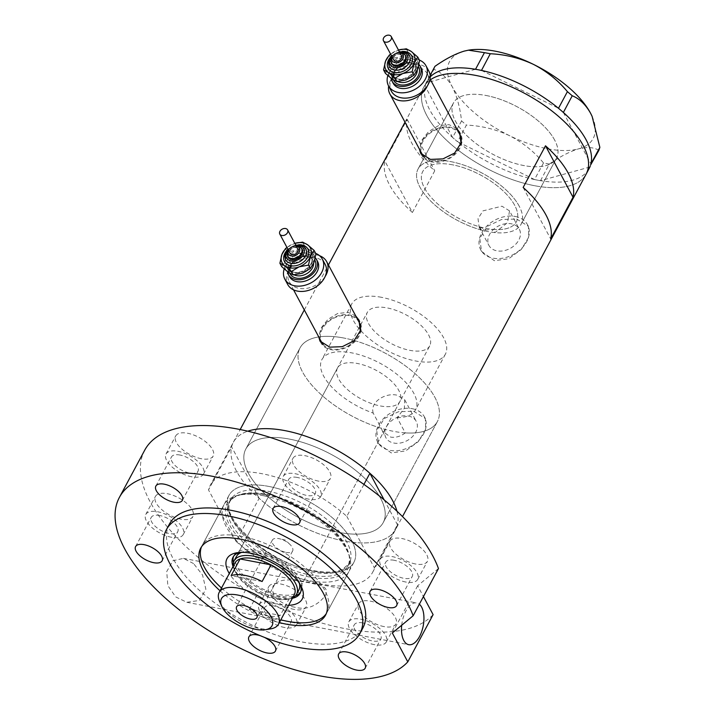 <?xml version="1.0" encoding="UTF-8"?>
<svg xmlns="http://www.w3.org/2000/svg" width="715" height="715" viewBox="0 0 715 715"><rect width="100%" height="100%" fill="white"/><g stroke="black" fill="none" stroke-linecap="round" stroke-linejoin="round"><path stroke-width="0.54" stroke-dasharray="3.58 2.68" d="M509.536 210.88L501.957 206.197L482.974 210.871L478.013 218.656L479.148 227.147L481.284 230.007L479.568 226.789A53.133 24.247 28.2 0 1 422.735 171.537A53.133 24.247 28.2 0 1 452.524 164.816A53.133 24.247 28.2 0 1 501.528 189.43A53.133 24.247 28.2 0 1 516.391 221.748A53.133 24.247 28.2 0 1 493.243 229.408L494.968 232.625L507.498 222.642L509.536 210.88L519.331 229.184A17.232 12.647 151.8 0 1 515.175 244.789A17.232 12.647 151.8 0 1 496.898 250.831A17.232 12.647 151.8 0 1 488.944 245.451A17.232 12.647 151.8 0 1 493.1 229.846A17.232 12.647 151.8 0 1 511.386 223.804A17.232 12.647 151.8 0 1 519.331 229.184M397.12 417.658A53.133 24.247 -151.8 0 0 415.558 409.793A53.133 24.247 -151.8 0 0 400.695 377.484A53.133 24.247 -151.8 0 0 351.691 352.861A53.133 24.247 -151.8 0 0 321.911 359.582A53.133 24.247 -151.8 0 0 373.203 413.091L381.354 428.312A77.926 35.562 -151.8 0 1 300.059 347.865A77.926 35.562 28.2 0 1 343.745 338.007A77.926 35.562 -151.8 0 0 300.059 347.865L245.844 448.975A77.926 35.562 -151.8 0 0 267.642 496.371A77.926 35.562 -151.8 0 0 339.509 532.478A77.926 35.562 -151.8 0 0 383.195 522.62A77.926 35.562 -151.8 0 0 361.397 475.225A77.926 35.562 -151.8 0 0 289.53 439.117A77.926 35.562 -151.8 0 0 245.844 448.975A77.926 35.562 28.2 0 1 289.53 439.117A77.926 35.562 28.2 0 1 361.397 475.225A77.926 35.562 28.2 0 1 383.195 522.62A77.926 35.562 28.2 0 1 339.509 532.478A77.926 35.562 28.2 0 1 267.642 496.371A77.926 35.562 28.2 0 1 245.844 448.975L300.059 347.865A77.926 35.562 28.2 0 0 321.857 395.261A77.926 35.562 28.2 0 0 393.724 431.368A77.926 35.562 28.2 0 0 437.41 421.51A77.926 35.562 -151.8 0 0 415.612 374.115A77.926 35.562 -151.8 0 0 343.745 338.007A77.926 35.562 28.2 0 1 415.612 374.115A77.926 35.562 28.2 0 1 437.41 421.51L383.195 522.62L437.41 421.51A77.926 35.562 -151.8 0 1 405.271 432.888L397.12 417.658L404.377 408.31L404.726 399.837L397.191 395.225C385.966 392.383 369.744 401.633 373.203 413.091M479.568 226.789L485.762 230.033L493.243 229.408M427.329 85.943A21.253 15.596 -28.2 0 0 427.347 73.86A21.253 15.596 -28.2 0 0 417.542 67.228A21.253 15.596 -28.2 0 0 388.638 86.068M459.834 134.545A21.253 15.596 -28.2 0 0 450.03 127.914A21.253 15.596 -28.2 0 0 427.481 135.358A21.253 15.596 -28.2 0 0 422.359 154.61M423.888 156.808A21.253 15.596 -28.2 0 0 432.155 161.241A21.253 15.596 -28.2 0 0 460.746 143.938M319.659 255.773A21.253 15.596 -28.2 0 0 316.861 254.996A21.253 15.596 -28.2 0 0 294.312 262.45A21.253 15.596 -28.2 0 0 289.191 281.692A21.253 15.596 -28.2 0 0 298.986 288.333A21.253 15.596 -28.2 0 0 325.155 276.491M359.153 322.313A21.253 15.596 -28.2 0 0 349.349 315.681A21.253 15.596 -28.2 0 0 326.8 323.135A21.253 15.596 -28.2 0 0 321.679 342.378M323.207 344.585A21.253 15.596 -28.2 0 0 331.474 349.009A21.253 15.596 -28.2 0 0 360.065 331.706M456.483 128.298L449.038 124.669L438.465 125.652L428.553 131.632L421.636 140.39L419.473 149.221M421.108 154.038A22.138 16.239 -28.2 0 0 421.573 155.03A22.138 16.239 -28.2 0 0 431.788 161.939A22.138 16.239 -28.2 0 0 455.276 154.172A22.138 16.239 -28.2 0 0 460.612 134.125A22.138 16.239 -28.2 0 0 460.111 133.285M457.68 130.532A22.138 16.239 -28.2 0 0 450.405 127.216A22.138 16.239 -28.2 0 0 429.241 132.963A22.138 16.239 -28.2 0 0 420.214 150.597M355.802 316.066L348.357 312.437L337.784 313.42L327.872 319.408L320.955 328.158L318.792 336.997M320.427 341.806A22.138 16.239 -28.2 0 0 320.892 342.798A22.138 16.239 -28.2 0 0 331.108 349.707A22.138 16.239 -28.2 0 0 354.595 341.949A22.138 16.239 -28.2 0 0 359.931 321.902A22.138 16.239 -28.2 0 0 359.431 321.053M357 318.309A22.138 16.239 -28.2 0 0 349.724 314.984A22.138 16.239 -28.2 0 0 328.56 320.74A22.138 16.239 -28.2 0 0 319.525 338.365M405.271 432.888C400.561 436.454 395.681 437.866 390.649 437.106L382.427 431.208L381.354 428.312M408.319 416.014A17.232 12.647 151.8 0 1 416.264 421.394A17.232 12.647 151.8 0 1 412.108 436.999A17.232 12.647 151.8 0 1 393.831 443.041A17.232 12.647 151.8 0 1 385.886 437.669A17.232 12.647 151.8 0 1 390.041 422.056A17.232 12.647 151.8 0 1 408.319 416.014M516.677 219.031L528.367 226.28L528.841 236.996L521.405 249.365L508.678 258.732L494.333 260.698L481.526 251.358L479.792 238.301L487.407 226.298L501.528 219.514L516.677 219.031M515.309 216.484A26.562 19.493 151.8 0 1 527.563 224.778A26.562 19.493 151.8 0 1 521.155 248.838A26.562 19.493 151.8 0 1 492.966 258.151A26.562 19.493 151.8 0 1 480.721 249.857A26.562 19.493 151.8 0 1 487.121 225.797A26.562 19.493 151.8 0 1 515.309 216.484M413.61 411.241L425.3 418.49L425.774 429.215L418.346 441.584L405.611 450.942L391.266 452.908L378.458 443.568L376.725 430.519L384.348 418.516L398.469 411.733L413.61 411.241M412.242 408.703A26.562 19.493 151.8 0 1 424.495 416.988A26.562 19.493 151.8 0 1 418.087 441.048A26.562 19.493 151.8 0 1 389.907 450.361A26.562 19.493 151.8 0 1 377.654 442.067A26.562 19.493 151.8 0 1 384.062 418.016A26.562 19.493 151.8 0 1 412.242 408.703M486.272 95.524A58.442 26.678 28.2 0 1 540.165 122.605A58.442 26.678 28.2 0 1 556.52 158.149A58.442 26.678 28.2 0 1 523.755 165.54A58.442 26.678 28.2 0 1 469.853 138.46A58.442 26.678 28.2 0 1 453.498 102.915A58.442 26.678 28.2 0 1 486.272 95.524M481.284 230.007A58.442 26.678 28.2 0 1 418.052 169.026A58.442 26.678 28.2 0 1 450.816 161.635A58.442 26.678 28.2 0 1 504.719 188.715A58.442 26.678 28.2 0 1 521.074 224.26A58.442 26.678 28.2 0 1 494.968 232.625M412.403 212.489A92.101 42.033 28.2 0 1 384.858 161.036L407.193 119.378A92.101 42.033 -151.8 0 0 434.738 170.822L412.403 212.489L384.858 161.036M396.941 511.171A92.101 42.033 28.2 0 1 395.69 529.315A92.101 42.033 28.2 0 1 344.058 540.96A92.101 42.033 28.2 0 1 259.125 498.292A92.101 42.033 28.2 0 1 233.358 442.272A92.101 42.033 28.2 0 1 247.774 431.19A92.101 42.033 -151.8 0 0 233.358 442.272A92.101 42.033 -151.8 0 0 231.597 446.857L208.512 489.918A92.101 42.033 -151.8 0 1 210.273 485.333L240.177 429.545M534.543 185.703A92.101 42.033 28.2 0 1 449.61 143.027A92.101 42.033 28.2 0 1 423.843 87.016A92.101 42.033 28.2 0 1 430.484 79.731A92.101 42.033 -151.8 0 0 423.843 87.016A92.101 42.033 -151.8 0 0 426.846 115.598A92.101 42.033 -151.8 0 0 510.072 178.804A92.101 42.033 -151.8 0 0 586.175 174.058A92.101 42.033 28.2 0 1 534.543 185.703M523.148 187.464L550.693 238.908M407.193 119.378L434.738 170.822M519.17 206.117A58.442 26.678 -151.8 0 0 466.35 166.005A58.442 26.678 -151.8 0 0 418.052 169.026A58.442 26.678 -151.8 0 0 419.955 187.169A58.442 26.678 -151.8 0 0 472.776 227.272A58.442 26.678 -151.8 0 0 521.074 224.26A58.442 26.678 -151.8 0 0 519.17 206.117M554.617 140.006A58.442 26.678 -151.8 0 0 501.796 99.903A58.442 26.678 -151.8 0 0 453.498 102.915A58.442 26.678 -151.8 0 0 455.401 121.058A58.442 26.678 -151.8 0 0 508.222 161.17A58.442 26.678 -151.8 0 0 556.52 158.149A58.442 26.678 -151.8 0 0 554.617 140.006M430.224 76.88A92.101 42.033 -151.8 0 0 426.828 81.456A92.101 42.033 -151.8 0 0 426.104 82.94A92.101 42.033 -151.8 0 0 425.693 83.977L425.371 84.951A92.101 42.033 -151.8 0 0 425.068 86.041A92.101 42.033 -151.8 0 0 429.822 110.047A92.101 42.033 -151.8 0 0 452.613 137.495A92.101 42.033 -151.8 0 0 454.284 138.96L455.848 140.292A92.101 42.033 -151.8 0 0 457.591 141.74L466.395 125.071L461.568 120.942C460.031 107.473 456.93 96.078 452.246 86.765C447.241 77.998 441.137 72.197 433.942 69.346L434.952 66.343M430.144 75.307L426.033 82.958L475.466 69.275M426.033 82.958L425.693 83.977M461.568 120.942L452.613 137.495L425.032 85.97L433.942 69.346M452.658 137.566L454.284 138.96M543.516 162.957L534.498 179.528A92.101 42.033 -151.8 0 0 536.581 179.957L538.466 180.323A92.101 42.033 -151.8 0 0 540.513 180.68L549.352 164.075L543.516 162.957C534.275 151.759 522.924 142.651 509.446 135.636C495.844 129.299 481.49 125.777 466.395 125.071M534.606 179.581L536.581 179.957M425.371 84.951L425.032 85.97M455.848 140.292L457.475 141.686M538.466 180.323L540.442 180.698M481.481 70.427L558.388 108.215M563.366 112.461L590.912 163.914M598.857 150.373C593.933 147.245 587.185 146.736 578.596 148.845C569.81 151.509 560.06 156.585 549.352 164.075M589.875 167.015L540.513 180.68A92.101 42.033 -151.8 0 0 589.151 168.499M534.498 179.528L457.591 141.74A92.101 42.033 -151.8 0 0 534.498 179.528M592.074 116.304A81.474 37.18 28.2 0 1 578.596 148.845A81.474 37.18 28.2 0 1 509.446 135.636A81.474 37.18 28.2 0 1 452.246 86.765A81.474 37.18 28.2 0 1 464.196 51.114A81.474 37.18 28.2 0 1 468.772 50.121M288.619 605.31A42.685 19.484 28.2 0 1 278.314 604.416A42.685 19.484 28.2 0 1 229.309 573.51M233.063 566.503A38.083 17.375 -151.8 0 0 278.779 598.044A38.083 17.375 -151.8 0 0 292.372 598.303M300.425 584.986A38.083 17.375 -151.8 0 0 299.585 582.823A38.083 17.375 -151.8 0 0 254.352 552.427A38.083 17.375 -151.8 0 0 241.965 551.935A38.083 17.375 -151.8 0 0 239.704 552.436M337.516 367.948A35.419 16.168 -151.8 0 0 347.427 389.496A35.419 16.168 -151.8 0 0 380.094 405.906A35.419 16.168 -151.8 0 0 399.953 401.428A35.419 16.168 -151.8 0 0 390.041 379.88A35.419 16.168 -151.8 0 0 357.375 363.47A35.419 16.168 -151.8 0 0 337.516 367.948L236.388 556.556A35.419 16.168 -151.8 0 0 246.3 578.095A35.419 16.168 -151.8 0 0 278.966 594.514A35.419 16.168 -151.8 0 0 298.825 590.027L429.742 345.872A35.419 16.168 -151.8 0 0 419.83 324.333A35.419 16.168 -151.8 0 0 387.164 307.915A35.419 16.168 -151.8 0 0 367.304 312.401A35.419 16.168 -151.8 0 0 377.216 333.941A35.419 16.168 -151.8 0 0 409.883 350.35A35.419 16.168 -151.8 0 0 429.742 345.872M299.362 583.261A35.419 16.168 -151.8 0 0 256.247 552.078A35.419 16.168 -151.8 0 0 241.733 552.364M233.465 562.553A38.083 17.375 -151.8 0 0 279.815 596.104A38.083 17.375 -151.8 0 0 295.447 595.783M300.577 592.226A38.083 17.375 -151.8 0 0 301.167 591.287A38.083 17.375 -151.8 0 0 290.513 568.13A38.083 17.375 -151.8 0 0 255.389 550.487A38.083 17.375 -151.8 0 0 234.046 555.296A38.083 17.375 -151.8 0 0 233.591 556.306M309.64 577.041A68.613 31.317 28.2 0 1 237.845 536.715A68.613 31.317 28.2 0 1 237.863 495.272A68.613 31.317 28.2 0 1 265.631 494.843A68.613 31.317 28.2 0 1 349.045 554.894A68.613 31.317 28.2 0 1 309.64 577.041M263.692 495.79A70.848 32.336 -151.8 0 0 235.02 496.237A70.848 32.336 -151.8 0 0 223.974 504.745A70.848 32.336 -151.8 0 0 243.797 547.833A70.848 32.336 -151.8 0 0 309.13 580.66A70.848 32.336 -151.8 0 0 348.849 571.696A70.848 32.336 -151.8 0 0 349.823 557.789A70.848 32.336 -151.8 0 0 263.692 495.79M326.246 613.676A70.848 32.336 -151.8 0 0 327.059 612.326A70.848 32.336 -151.8 0 0 307.236 569.238A70.848 32.336 -151.8 0 0 241.911 536.411A70.848 32.336 -151.8 0 0 202.193 545.366A70.848 32.336 -151.8 0 0 201.523 546.796M221.525 588.025A70.848 32.336 -151.8 0 0 280.834 619.825M372.604 572.366L395.69 529.315A92.101 42.033 -151.8 0 1 344.058 540.96A92.101 42.033 -151.8 0 1 259.143 498.31L236.057 541.362A92.101 42.033 -151.8 0 0 320.972 584.012A92.101 42.033 -151.8 0 0 372.604 572.366A92.101 42.033 -151.8 0 0 374.356 567.782L397.442 524.73A92.101 42.033 -151.8 0 1 395.69 529.315L402.509 516.587M363.926 484.413L346.811 516.337A92.101 42.033 -151.8 0 0 210.273 485.333M346.811 516.337L374.356 567.782M236.057 541.362L208.512 489.918M384.116 499.839L397.442 524.73M259.143 498.31L231.597 446.857M270.574 628.887A33.65 15.355 28.2 0 1 259.634 628.449A33.65 15.355 28.2 0 1 219.657 601.583M286.188 552.409A11.512 5.255 -151.8 0 0 292.641 550.952A11.512 5.255 -151.8 0 0 289.906 544.392A11.512 5.255 -151.8 0 0 279.333 538.726A11.512 5.255 -151.8 0 0 278.805 538.618A11.512 5.255 -151.8 0 0 272.352 540.075A11.512 5.255 -151.8 0 0 275.57 547.073A11.512 5.255 -151.8 0 0 286.188 552.409M234.967 562.946A33.65 15.355 -151.8 0 0 235.45 572.143A33.65 15.355 -151.8 0 0 258.213 592.824A33.65 15.355 -151.8 0 0 275.418 599A33.65 15.355 -151.8 0 0 286.358 599.438A33.65 15.355 -151.8 0 0 289.182 598.741A33.65 15.355 -151.8 0 0 294.285 594.746M249.276 609.493L258.213 592.824L289.182 598.741L280.244 615.409A33.65 15.355 -151.8 0 1 266.481 615.669A33.65 15.355 -151.8 0 1 249.276 609.493L280.244 615.409M292.641 597.812A35.419 16.168 28.2 0 1 288.252 599.134A35.419 16.168 28.2 0 1 276.732 598.678A35.419 16.168 28.2 0 1 234.654 570.4A35.419 16.168 28.2 0 1 233.331 566.003M381.479 297.306A53.133 24.247 -151.8 0 0 351.691 304.027A53.133 24.247 -151.8 0 0 366.563 336.345A53.133 24.247 -151.8 0 0 415.558 360.959A53.133 24.247 -151.8 0 0 445.347 354.247A53.133 24.247 -151.8 0 0 430.484 321.929A53.133 24.247 -151.8 0 0 381.479 297.306M452.524 164.816A53.133 24.247 -151.8 0 0 422.735 171.537A53.133 24.247 -151.8 0 0 437.607 203.847A53.133 24.247 -151.8 0 0 486.602 228.469A53.133 24.247 -151.8 0 0 516.391 221.748A53.133 24.247 -151.8 0 0 501.528 189.43A53.133 24.247 -151.8 0 0 452.524 164.816M262.101 581.536L231.142 575.62M318.506 481.115A21.253 9.697 28.2 0 1 298.906 471.274A21.253 9.697 28.2 0 1 292.962 458.342A21.253 9.697 28.2 0 1 304.876 455.661A21.253 9.697 28.2 0 1 324.476 465.501A21.253 9.697 28.2 0 1 330.419 478.433A21.253 9.697 28.2 0 1 318.506 481.115M308.826 499.168A21.253 9.697 28.2 0 1 289.226 489.328A21.253 9.697 28.2 0 1 283.283 476.396A21.253 9.697 28.2 0 1 295.197 473.714A21.253 9.697 28.2 0 1 314.797 483.555A21.253 9.697 28.2 0 1 320.74 496.487A21.253 9.697 28.2 0 1 308.826 499.168M201.255 458.717A21.253 9.697 28.2 0 1 181.655 448.868A21.253 9.697 28.2 0 1 175.711 435.944A21.253 9.697 28.2 0 1 187.625 433.254A21.253 9.697 28.2 0 1 207.225 443.103A21.253 9.697 28.2 0 1 213.177 456.027A21.253 9.697 28.2 0 1 201.255 458.717M191.575 476.771A21.253 9.697 28.2 0 1 171.975 466.922A21.253 9.697 28.2 0 1 166.032 453.998A21.253 9.697 28.2 0 1 177.946 451.308A21.253 9.697 28.2 0 1 197.546 461.157A21.253 9.697 28.2 0 1 203.489 474.09A21.253 9.697 28.2 0 1 191.575 476.771M181.002 519.179A21.253 9.697 28.2 0 1 161.402 509.33A21.253 9.697 28.2 0 1 155.45 496.407A21.253 9.697 28.2 0 1 167.373 493.716A21.253 9.697 28.2 0 1 186.972 503.566A21.253 9.697 28.2 0 1 192.916 516.489A21.253 9.697 28.2 0 1 181.002 519.179M171.323 537.233A21.253 9.697 28.2 0 1 151.723 527.393A21.253 9.697 28.2 0 1 145.771 514.46A21.253 9.697 28.2 0 1 157.684 511.77A21.253 9.697 28.2 0 1 177.284 521.619A21.253 9.697 28.2 0 1 183.237 534.552A21.253 9.697 28.2 0 1 171.323 537.233M294.312 609.457A21.253 9.697 28.2 0 1 274.712 599.608A21.253 9.697 28.2 0 1 268.769 586.684A21.253 9.697 28.2 0 1 280.682 583.994A21.253 9.697 28.2 0 1 300.282 593.843A21.253 9.697 28.2 0 1 306.226 606.767A21.253 9.697 28.2 0 1 294.312 609.457M284.633 627.511A21.253 9.697 28.2 0 1 265.033 617.662A21.253 9.697 28.2 0 1 259.08 604.738A21.253 9.697 28.2 0 1 271.003 602.048A21.253 9.697 28.2 0 1 290.603 611.897A21.253 9.697 28.2 0 1 296.546 624.83A21.253 9.697 28.2 0 1 284.633 627.511M384.053 626.599A21.253 9.697 28.2 0 1 364.453 616.759A21.253 9.697 28.2 0 1 358.501 603.826A21.253 9.697 28.2 0 1 370.415 601.145A21.253 9.697 28.2 0 1 390.015 610.985A21.253 9.697 28.2 0 1 395.967 623.918A21.253 9.697 28.2 0 1 384.053 626.599M374.374 644.653A21.253 9.697 28.2 0 1 354.774 634.813A21.253 9.697 28.2 0 1 348.822 621.88A21.253 9.697 28.2 0 1 360.735 619.199A21.253 9.697 28.2 0 1 380.335 629.039A21.253 9.697 28.2 0 1 386.288 641.972A21.253 9.697 28.2 0 1 374.374 644.653M415.504 563.983A21.253 9.697 28.2 0 1 395.904 554.134A21.253 9.697 28.2 0 1 389.952 541.21A21.253 9.697 28.2 0 1 401.866 538.52A21.253 9.697 28.2 0 1 421.466 548.369A21.253 9.697 28.2 0 1 427.418 561.293A21.253 9.697 28.2 0 1 415.504 563.983M405.816 582.037A21.253 9.697 28.2 0 1 386.216 572.188A21.253 9.697 28.2 0 1 380.273 559.264A21.253 9.697 28.2 0 1 392.186 556.574A21.253 9.697 28.2 0 1 411.786 566.423A21.253 9.697 28.2 0 1 417.739 579.347A21.253 9.697 28.2 0 1 405.816 582.037M294.866 607.25C285.374 605.605 269.403 597.919 273.219 585.728C281.326 575.852 298.298 581.367 308.12 582.537C318.13 585.156 329.919 585.138 325.316 595.631C316.754 606.374 306.601 610.244 294.866 607.25M401.705 625.232A21.253 10.698 -79.2 0 1 416.702 602.942A21.253 10.698 -79.2 0 1 419.339 604.211M193.559 563.572L183.433 558.37L172.914 560.757L166.72 571.553L167.855 585.648L175.693 596.909L186.838 602.298L199.36 600.457L205.893 589.321L202.551 575.003L193.559 563.572M220.032 590.796A70.848 32.336 -151.8 0 0 279.351 622.604M268.715 486.415A70.848 32.336 -151.8 0 0 228.997 495.37A70.848 32.336 -151.8 0 0 248.82 538.458A70.848 32.336 -151.8 0 0 314.153 571.285A70.848 32.336 -151.8 0 0 353.871 562.33A70.848 32.336 -151.8 0 0 334.048 519.242A70.848 32.336 -151.8 0 0 268.715 486.415A70.848 32.336 28.2 0 1 351.566 540.334A70.848 32.336 28.2 0 1 314.153 571.285A70.848 32.336 28.2 0 1 231.303 517.365A70.848 32.336 28.2 0 1 268.715 486.415M169.339 524.184A109.806 50.113 -151.8 0 0 200.066 590.965A109.806 50.113 -151.8 0 0 301.328 641.847A109.806 50.113 -151.8 0 0 362.889 627.958M144.716 450.182A166.479 75.978 -151.8 0 0 191.289 551.435A166.479 75.978 -151.8 0 0 344.827 628.574A166.479 75.978 -151.8 0 0 433.111 614.641M394.18 560.283A15.051 6.873 -151.8 0 0 385.734 562.187A15.051 6.873 -151.8 0 0 389.952 571.348A15.051 6.873 -151.8 0 0 403.832 578.319A15.051 6.873 -151.8 0 0 412.269 576.415A15.051 6.873 -151.8 0 0 408.059 567.263A15.051 6.873 -151.8 0 0 394.18 560.283M362.728 622.908A15.051 6.873 -151.8 0 0 354.282 624.812A15.051 6.873 -151.8 0 0 358.501 633.973A15.051 6.873 -151.8 0 0 372.381 640.944A15.051 6.873 -151.8 0 0 380.818 639.04A15.051 6.873 -151.8 0 0 376.608 629.888A15.051 6.873 -151.8 0 0 362.728 622.908M272.987 605.766A15.051 6.873 -151.8 0 0 264.55 607.67A15.051 6.873 -151.8 0 0 268.76 616.822A15.051 6.873 -151.8 0 0 282.639 623.802A15.051 6.873 -151.8 0 0 291.085 621.898A15.051 6.873 -151.8 0 0 286.867 612.737A15.051 6.873 -151.8 0 0 272.987 605.766M159.677 515.488A15.051 6.873 -151.8 0 0 151.24 517.392A15.051 6.873 -151.8 0 0 155.45 526.544A15.051 6.873 -151.8 0 0 169.33 533.524A15.051 6.873 -151.8 0 0 177.776 531.62A15.051 6.873 -151.8 0 0 173.557 522.459A15.051 6.873 -151.8 0 0 159.677 515.488M179.93 455.026A15.051 6.873 -151.8 0 0 171.493 456.93A15.051 6.873 -151.8 0 0 175.702 466.082A15.051 6.873 -151.8 0 0 189.591 473.062A15.051 6.873 -151.8 0 0 198.028 471.158A15.051 6.873 -151.8 0 0 193.819 461.997A15.051 6.873 -151.8 0 0 179.93 455.026M297.181 477.423A15.051 6.873 -151.8 0 0 288.744 479.327A15.051 6.873 -151.8 0 0 292.953 488.488A15.051 6.873 -151.8 0 0 306.842 495.459A15.051 6.873 -151.8 0 0 315.279 493.556A15.051 6.873 -151.8 0 0 311.07 484.404A15.051 6.873 -151.8 0 0 297.181 477.423M264.353 637.342A15.051 6.873 -151.8 0 0 260.224 635.671M438.465 568.541L417.649 585.764L423.432 596.578M417.649 585.764L392.329 632.99M401.499 55.69A4.424 3.244 -28.2 0 0 400.757 54.849A4.424 3.244 -28.2 0 0 395.422 55.314A4.424 3.244 -28.2 0 0 393.697 59.872M405.763 56.136A7.972 5.845 -28.2 0 0 404.422 54.626A7.972 5.845 -28.2 0 0 394.814 55.466A7.972 5.845 -28.2 0 0 391.713 63.662M418.945 64.43A15.936 11.699 -28.2 0 0 417.489 63.135A15.936 11.699 -28.2 0 0 399.989 63.724A15.936 11.699 -28.2 0 0 391.123 78.364M421.305 68.291A15.936 11.699 -28.2 0 0 418.624 65.253A15.936 11.699 -28.2 0 0 399.417 66.942A15.936 11.699 -28.2 0 0 393.205 83.333M419.365 60.069A21.253 15.596 -28.2 0 0 387.843 75.611M428.83 71.089A21.253 15.596 -28.2 0 0 425.255 67.04A21.253 15.596 -28.2 0 0 399.64 69.284A21.253 15.596 -28.2 0 0 391.355 91.145M385.385 73.323L388.996 67.451A15.936 11.699 151.8 0 0 391.909 78.945A15.936 11.699 -28.2 0 0 406.192 79.883A15.936 11.699 -28.2 0 0 417.569 69.319A15.936 11.699 -28.2 0 0 414.655 57.835A15.936 11.699 -28.2 0 0 400.364 56.896A15.936 11.699 -28.2 0 0 388.996 67.451L391.025 58.621L400.364 56.896L408.131 52.213L414.655 57.835L419.598 60.498M390.605 54.09L398.469 50.023A15.936 11.699 -28.2 0 0 396.959 50.533A15.936 11.699 -28.2 0 0 390.667 54.206M406.299 48.799L408.131 52.213M389.192 55.216L391.025 58.621M297.842 249.017A4.424 3.244 -28.2 0 0 297.1 248.168A4.424 3.244 -28.2 0 0 291.765 248.641A4.424 3.244 -28.2 0 0 290.04 253.19M302.105 249.464A7.972 5.845 -28.2 0 0 300.765 247.944A7.972 5.845 -28.2 0 0 291.157 248.784A7.972 5.845 -28.2 0 0 288.047 256.989M315.288 257.757A15.936 11.699 -28.2 0 0 313.831 256.462A15.936 11.699 -28.2 0 0 296.323 257.043A15.936 11.699 -28.2 0 0 287.466 271.691M317.648 261.619A15.936 11.699 -28.2 0 0 314.966 258.58A15.936 11.699 -28.2 0 0 295.751 260.269A15.936 11.699 -28.2 0 0 289.539 276.66M315.708 253.396A21.253 15.596 -28.2 0 0 284.186 268.938M325.173 264.407A21.253 15.596 -28.2 0 0 321.598 260.367A21.253 15.596 -28.2 0 0 295.983 262.611A21.253 15.596 -28.2 0 0 287.698 284.472M281.719 266.65L285.33 260.778A15.936 11.699 151.8 0 0 288.243 272.272A15.936 11.699 -28.2 0 0 302.534 273.202A15.936 11.699 -28.2 0 0 313.903 262.646A15.936 11.699 -28.2 0 0 310.989 251.153A15.936 11.699 -28.2 0 0 296.707 250.223A15.936 11.699 -28.2 0 0 285.33 260.778L287.358 251.948L296.707 250.223L304.465 245.54L310.989 251.153L315.932 253.825M286.938 247.417L294.812 243.35A15.936 11.699 -28.2 0 0 293.302 243.851A15.936 11.699 -28.2 0 0 287.001 247.533M302.642 242.126L304.465 245.54M285.535 248.543L287.358 251.948M266.767 494.288A67.299 30.718 28.2 0 1 328.837 525.471A67.299 30.718 28.2 0 1 347.669 566.405A67.299 30.718 28.2 0 1 309.935 574.914A67.299 30.718 28.2 0 1 247.873 543.731A67.299 30.718 28.2 0 1 229.041 502.797A67.299 30.718 28.2 0 1 266.767 494.288M311.526 571.937A67.299 30.718 -151.8 0 0 349.26 563.429A67.299 30.718 -151.8 0 0 330.428 522.495A67.299 30.718 -151.8 0 0 268.366 491.312A67.299 30.718 -151.8 0 0 230.632 499.821A67.299 30.718 -151.8 0 0 249.464 540.755A67.299 30.718 -151.8 0 0 311.526 571.937M391.141 62.598A7.972 5.845 151.8 0 1 394.251 54.403A7.972 5.845 151.8 0 1 403.85 53.562M399.998 52.883A6.203 4.549 -28.2 0 0 392.195 57.066M409.454 55.529L407.747 53.598C401.312 47.825 384.339 58.684 389.157 66.397A11.512 8.446 151.8 0 1 393.643 54.555A11.512 8.446 151.8 0 1 407.514 53.339M400.293 52.132A9.742 7.15 -28.2 0 0 391.409 56.887M393.42 79.964A14.166 10.394 151.8 0 1 399.408 65.628A14.166 10.394 151.8 0 1 416.228 64.305A14.166 10.394 151.8 0 1 418.418 66.665M417.292 69.998A12.396 9.098 -28.2 0 0 416.479 66.781A12.396 9.098 -28.2 0 0 414.396 64.421A12.396 9.098 -28.2 0 0 399.453 65.726A12.396 9.098 -28.2 0 0 394.617 78.48A12.396 9.098 -28.2 0 0 396.709 80.84A12.396 9.098 -28.2 0 0 397.889 81.546M412.689 61.24A12.396 9.098 151.8 0 1 414.78 63.599A12.396 9.098 151.8 0 1 409.945 76.353A12.396 9.098 151.8 0 1 395.002 77.658A12.396 9.098 151.8 0 1 392.919 75.298A12.396 9.098 151.8 0 1 397.746 62.545A12.396 9.098 151.8 0 1 412.689 61.24M393.17 77.774A14.166 10.394 -28.2 0 0 412.108 74.762A14.166 10.394 -28.2 0 0 413.386 59.005A14.166 10.394 -28.2 0 0 394.457 62.008A14.166 10.394 -28.2 0 0 393.17 77.774M389.702 58.138A13.281 9.742 151.8 0 1 402.277 51.409M287.484 255.925A7.972 5.845 151.8 0 1 290.585 247.73A7.972 5.845 151.8 0 1 300.193 246.89M296.341 246.21A6.203 4.549 -28.2 0 0 288.529 250.384M305.797 248.856L304.081 246.925C297.646 241.152 280.682 252.002 285.491 259.724A11.512 8.446 151.8 0 1 289.977 247.882A11.512 8.446 151.8 0 1 303.857 246.666M296.627 245.451A9.742 7.15 -28.2 0 0 287.743 250.214M289.763 273.291A14.166 10.394 151.8 0 1 295.751 258.946A14.166 10.394 151.8 0 1 312.571 257.632A14.166 10.394 151.8 0 1 314.761 259.992M313.635 263.326A12.396 9.098 -28.2 0 0 312.821 260.108A12.396 9.098 -28.2 0 0 310.739 257.749A12.396 9.098 -28.2 0 0 295.796 259.053A12.396 9.098 -28.2 0 0 290.96 271.807A12.396 9.098 -28.2 0 0 293.043 274.167A12.396 9.098 -28.2 0 0 294.231 274.873M309.032 254.567A12.396 9.098 151.8 0 1 311.114 256.917A12.396 9.098 151.8 0 1 306.288 269.671A12.396 9.098 151.8 0 1 291.345 270.985A12.396 9.098 151.8 0 1 289.253 268.625A12.396 9.098 151.8 0 1 294.088 255.872A12.396 9.098 151.8 0 1 309.032 254.567M289.512 271.092A14.166 10.394 -28.2 0 0 308.442 268.089A14.166 10.394 -28.2 0 0 309.729 252.332A14.166 10.394 -28.2 0 0 290.791 255.335A14.166 10.394 -28.2 0 0 289.512 271.092M286.045 251.466A13.281 9.742 151.8 0 1 298.62 244.736M445.347 354.247L415.558 409.793M289.191 281.692L293.552 289.852M460.612 134.125L459.638 132.302M359.931 321.902L358.957 320.079M404.726 399.837L416.264 421.394M527.563 224.778L528.367 226.28M424.495 416.988L425.3 418.49M521.074 224.26L556.52 158.149L521.074 224.26M304.313 309.944L328.435 264.952M404.994 122.176L426.828 81.456M418.052 169.026L453.498 102.915L418.052 169.026M377.654 442.067L378.458 443.568M480.721 249.857L481.526 251.358M479.148 227.147L488.944 245.451M382.427 431.208L385.886 437.669M320.892 342.798L319.918 340.975M421.573 155.03L420.599 153.207M427.347 73.86L430.064 78.945M351.691 304.027L321.911 359.582M299.585 582.823L301.641 587.355M399.953 401.428L298.825 590.027M301.167 591.287L300.121 593.227M237.863 495.272L235.02 496.237M265.873 494.968C309.774 501.626 361.012 548.78 347.669 566.405L349.26 563.429L342.592 569.31L336.005 571.339C329.758 572.492 322.197 572.241 313.331 570.588C268.885 564.189 217.414 515.39 230.632 499.821L229.041 502.797C233.894 494.36 246.175 491.75 265.873 494.968M202.193 545.366L223.974 504.745M327.059 612.326L348.849 571.696M349.045 554.894L349.823 557.789M234.046 555.296L233.001 557.244M241.965 551.935L237.058 552.731M292.641 550.952L256.899 617.617M289.906 544.392L285.41 540.093L279.333 538.726M235.45 572.143L234.654 570.4M236.388 556.556L367.304 312.401M286.358 599.438L288.252 599.134M272.352 540.075L236.611 606.74M283.283 476.396L292.962 458.342M166.032 453.998L175.711 435.944M145.771 514.46L155.45 496.407M259.08 604.738L268.769 586.684M348.822 621.88L358.501 603.826M380.273 559.264L389.952 541.21M183.433 558.37L416.702 602.942M228.997 495.37L200.701 548.146M370.102 591.359L385.734 562.187M338.651 653.975L354.282 624.812M248.909 636.833L264.55 607.67M135.6 546.555L151.24 517.392M155.852 486.093L171.493 456.93M273.103 508.49L288.744 479.327M299.639 522.719L315.279 493.556M182.388 500.321L198.028 471.158M162.135 560.783L177.776 531.62M275.445 651.061L291.085 621.898M365.186 668.203L380.818 639.04M396.637 605.587L412.269 576.415M353.871 562.33L325.575 615.106M186.838 602.298L408.73 644.689M417.739 579.347L427.418 561.293M386.288 641.972L395.967 623.918M296.546 624.83L306.226 606.767M183.237 534.552L192.916 516.489M203.489 474.09L213.177 456.027M320.74 496.487L330.419 478.433M391.775 56.288L399.587 52.106M391.507 55.788L399.319 51.605M414.62 64.681L416.479 66.781L414.78 63.599C420.259 70.803 402.161 84.048 394.778 77.399L392.919 75.298L394.617 78.48C389.139 71.268 407.237 58.031 414.62 64.681M288.118 249.606L295.921 245.433M287.85 249.115L295.661 244.932M310.962 258.008L312.821 260.108L311.114 256.917C316.593 264.13 298.504 277.375 291.112 270.717L289.253 268.625L290.96 271.807C285.482 264.595 303.58 251.358 310.962 258.008"/><path stroke-width="1.07" d="M388.638 86.068A21.253 15.596 -28.2 0 0 389.872 93.924A21.253 15.596 -28.2 0 0 399.667 100.565A21.253 15.596 -28.2 0 0 427.329 85.943M389.872 93.924L422.359 154.61A21.253 15.596 -28.2 0 0 423.888 156.808M293.552 289.852L321.679 342.378A21.253 15.596 -28.2 0 0 323.207 344.585M419.473 149.221L420.599 153.207L430.421 159.391L442.978 158.882L454.651 153.046L460.987 143.036L459.638 132.302L456.483 128.298M460.111 133.285A22.138 16.239 -28.2 0 0 457.68 130.532M318.792 336.997L319.918 340.975L329.74 347.159L342.297 346.659L353.97 340.814L360.306 330.804L358.957 320.079L355.802 316.066M359.431 321.053A22.138 16.239 -28.2 0 0 357 318.309M363.926 484.413L369.896 473.285A92.101 42.033 -151.8 0 0 247.774 431.19A92.101 42.033 28.2 0 1 284.981 430.627A92.101 42.033 28.2 0 1 396.941 511.171M430.484 79.731A92.101 42.033 28.2 0 1 475.475 75.37A92.101 42.033 28.2 0 1 560.408 118.038A92.101 42.033 28.2 0 1 586.175 174.058A92.101 42.033 -151.8 0 0 583.181 145.467A92.101 42.033 -151.8 0 0 509.518 86.077A92.101 42.033 -151.8 0 0 430.484 79.731M523.148 187.464A92.101 42.033 28.2 0 1 550.693 238.908L573.037 197.242A92.101 42.033 -151.8 0 0 545.491 145.797L523.148 187.464M545.491 145.797L573.037 197.242M319.525 338.365A22.138 16.239 -28.2 0 0 320.427 341.806M360.065 331.706A21.253 15.596 -28.2 0 0 359.153 322.313L326.657 261.636A21.253 15.596 -28.2 0 0 319.659 255.773M420.214 150.597A22.138 16.239 -28.2 0 0 421.108 154.038M460.746 143.938A21.253 15.596 -28.2 0 0 459.834 134.545L430.064 78.945M325.155 276.491A21.253 15.596 -28.2 0 0 326.657 261.636M590.912 163.914L599.858 147.362L598.857 150.373L590.608 165.004A92.101 42.033 -151.8 0 0 590.912 163.914A92.101 42.033 -151.8 0 0 586.157 139.908A92.101 42.033 -151.8 0 0 563.366 112.461A92.101 42.033 -151.8 0 0 561.695 110.995L560.131 109.663A92.101 42.033 -151.8 0 0 558.388 108.215A92.101 42.033 -151.8 0 0 481.481 70.427A92.101 42.033 -151.8 0 0 479.399 69.998L477.513 69.632A92.101 42.033 -151.8 0 0 475.466 69.275A92.101 42.033 -151.8 0 0 430.224 76.88M477.513 69.632L475.538 69.257L484.448 52.642L490.284 53.75L481.481 70.427M481.374 70.374L479.399 69.998M589.938 166.997L589.875 167.015A92.101 42.033 -151.8 0 0 590.286 165.978M560.131 109.663L558.504 108.269L567.415 91.645L572.232 95.765L563.366 112.461M563.322 112.389L561.695 110.995M430.144 75.307L434.952 66.343C445.525 58.925 455.267 53.848 464.196 51.114L468.397 50.184L484.448 52.642M490.284 53.75C505.174 54.412 519.528 57.933 533.336 64.323C546.644 71.205 558.004 80.312 567.415 91.645M572.232 95.765C579.454 98.634 585.558 104.444 590.545 113.184L592.109 116.375L599.858 147.362M590.608 165.004L590.948 163.985M468.397 50.184L468.772 50.121A81.474 37.18 28.2 0 1 533.336 64.323A81.474 37.18 28.2 0 1 590.545 113.184A81.474 37.18 28.2 0 1 592.038 116.223A81.474 37.18 28.2 0 1 592.074 116.304M402.509 516.587L589.151 168.499A92.101 42.033 -151.8 0 0 589.875 167.015M229.309 573.51A42.685 19.484 28.2 0 1 237.058 552.731A42.685 19.484 28.2 0 1 250.938 553.285A42.685 19.484 28.2 0 1 301.641 587.355A42.685 19.484 28.2 0 1 288.619 605.31M292.372 598.303A38.083 17.375 -151.8 0 0 300.121 593.227A38.083 17.375 -151.8 0 0 300.425 584.986M233.331 566.003A35.419 16.168 28.2 0 1 234.154 560.721A35.419 16.168 28.2 0 1 254.013 556.243A35.419 16.168 28.2 0 1 286.679 572.652A35.419 16.168 28.2 0 1 296.591 594.201L298.825 590.027A35.419 16.168 -151.8 0 0 299.362 583.261M295.447 595.783A38.083 17.375 -151.8 0 0 300.577 592.226M201.523 546.796A70.848 32.336 -151.8 0 0 221.525 588.025M280.834 619.825A70.848 32.336 -151.8 0 0 287.35 621.281A70.848 32.336 -151.8 0 0 326.246 613.676M369.896 473.285L384.116 499.839M239.704 552.436A38.083 17.375 -151.8 0 0 233.001 557.244A38.083 17.375 -151.8 0 0 233.063 566.503M233.591 556.306A38.083 17.375 -151.8 0 0 233.465 562.553M241.733 552.364A35.419 16.168 -151.8 0 0 236.388 556.556L234.154 560.721M237.55 594.996A28.689 13.093 -151.8 0 0 221.873 606.463A28.689 13.093 -151.8 0 0 255.952 629.37A28.689 13.093 -151.8 0 0 265.283 629.736A28.689 13.093 -151.8 0 0 268.572 613.05A28.689 13.093 -151.8 0 0 237.55 594.996M221.873 606.463L219.657 601.583A33.65 15.355 28.2 0 1 219.183 592.386A33.65 15.355 28.2 0 1 238.05 588.132A33.65 15.355 28.2 0 1 269.081 603.728A33.65 15.355 28.2 0 1 278.493 624.195A33.65 15.355 28.2 0 1 270.574 628.887L265.283 629.736M250.447 619.074A11.512 5.255 -151.8 0 0 256.899 617.617A11.512 5.255 -151.8 0 0 253.682 610.619A11.512 5.255 -151.8 0 0 243.064 605.283A11.512 5.255 -151.8 0 0 236.611 606.74A11.512 5.255 -151.8 0 0 239.829 613.738A11.512 5.255 -151.8 0 0 250.447 619.074M278.493 624.195L294.285 594.746A33.65 15.355 -151.8 0 0 271.039 564.868L262.101 581.536A33.65 15.355 -151.8 0 0 244.896 575.361A33.65 15.355 -151.8 0 0 231.142 575.62L240.079 558.951A33.65 15.355 -151.8 0 0 234.967 562.946L219.183 592.386M253.834 558.692A33.65 15.355 -151.8 0 0 240.079 558.951L271.039 564.868A33.65 15.355 -151.8 0 0 253.834 558.692M296.591 594.201A35.419 16.168 28.2 0 1 292.641 597.812M419.339 604.211A21.253 10.698 -79.2 0 1 421.653 607.151A21.253 10.698 -79.2 0 1 421.725 631.479A21.253 10.698 -79.2 0 1 408.73 644.689A21.253 10.698 -79.2 0 1 403.778 640.479A21.253 10.698 -79.2 0 1 401.705 625.232M279.351 622.604A70.848 32.336 -151.8 0 0 285.857 624.061A70.848 32.336 -151.8 0 0 325.575 615.106A70.848 32.336 -151.8 0 0 305.752 572.018A70.848 32.336 -151.8 0 0 240.419 539.19A70.848 32.336 -151.8 0 0 200.701 548.146A70.848 32.336 -151.8 0 0 220.032 590.796M298.352 647.397A109.806 50.113 -151.8 0 0 359.913 633.517A109.806 50.113 -151.8 0 0 329.186 566.727A109.806 50.113 -151.8 0 0 227.924 515.855A109.806 50.113 -151.8 0 0 166.363 529.735A109.806 50.113 -151.8 0 0 197.09 596.525A109.806 50.113 -151.8 0 0 298.352 647.397M359.913 633.517L362.889 627.958A109.806 50.113 -151.8 0 0 332.162 561.177A109.806 50.113 -151.8 0 0 230.9 510.296A109.806 50.113 -151.8 0 0 169.339 524.184L166.363 529.735M119.396 497.399L144.716 450.182A166.479 75.978 -151.8 0 1 238.041 429.125A166.479 75.978 -151.8 0 1 438.465 568.541L413.145 615.767A166.479 75.978 -151.8 0 0 212.721 476.351A166.479 75.978 -151.8 0 0 119.396 497.399A166.479 75.978 -151.8 0 0 165.978 598.661A166.479 75.978 -151.8 0 0 319.507 675.791A166.479 75.978 -151.8 0 0 407.791 661.867L433.111 614.641L423.432 596.578M378.539 589.455A15.051 6.873 -151.8 0 0 370.102 591.359A15.051 6.873 -151.8 0 0 374.311 600.511A15.051 6.873 -151.8 0 0 388.191 607.491A15.051 6.873 -151.8 0 0 396.637 605.587A15.051 6.873 -151.8 0 0 392.419 596.426A15.051 6.873 -151.8 0 0 378.539 589.455M347.088 652.071A15.051 6.873 -151.8 0 0 338.651 653.975A15.051 6.873 -151.8 0 0 342.86 663.136A15.051 6.873 -151.8 0 0 356.74 670.107A15.051 6.873 -151.8 0 0 365.186 668.203A15.051 6.873 -151.8 0 0 360.968 659.051A15.051 6.873 -151.8 0 0 347.088 652.071M260.224 635.671A15.051 6.873 -151.8 0 0 257.346 634.929A15.051 6.873 -151.8 0 0 248.909 636.833A15.051 6.873 -151.8 0 0 253.119 645.994A15.051 6.873 -151.8 0 0 267.008 652.965A15.051 6.873 -151.8 0 0 275.445 651.061A15.051 6.873 -151.8 0 0 264.353 637.342M144.037 544.651A15.051 6.873 -151.8 0 0 135.6 546.555A15.051 6.873 -151.8 0 0 139.809 555.716A15.051 6.873 -151.8 0 0 153.689 562.687A15.051 6.873 -151.8 0 0 162.135 560.783A15.051 6.873 -151.8 0 0 157.917 551.631A15.051 6.873 -151.8 0 0 144.037 544.651M164.298 484.189A15.051 6.873 -151.8 0 0 155.852 486.093A15.051 6.873 -151.8 0 0 160.071 495.254A15.051 6.873 -151.8 0 0 173.951 502.225A15.051 6.873 -151.8 0 0 182.388 500.321A15.051 6.873 -151.8 0 0 178.178 491.169A15.051 6.873 -151.8 0 0 164.298 484.189M281.549 506.586A15.051 6.873 -151.8 0 0 273.103 508.49A15.051 6.873 -151.8 0 0 277.322 517.651A15.051 6.873 -151.8 0 0 291.202 524.622A15.051 6.873 -151.8 0 0 299.639 522.719A15.051 6.873 -151.8 0 0 295.429 513.567A15.051 6.873 -151.8 0 0 281.549 506.586M413.145 615.767L392.329 632.99L407.791 661.867M390.533 35.75A4.424 3.244 -28.2 0 0 385.197 36.215A4.424 3.244 -28.2 0 0 383.472 40.773A4.424 3.244 -28.2 0 0 384.214 41.613A4.424 3.244 -28.2 0 0 389.55 41.148A4.424 3.244 -28.2 0 0 391.275 36.59A4.424 3.244 -28.2 0 0 390.533 35.75M383.472 40.773L393.697 59.872A4.424 3.244 -28.2 0 0 394.439 60.712A4.424 3.244 -28.2 0 0 399.774 60.239A4.424 3.244 -28.2 0 0 401.499 55.69L391.275 36.59M391.141 62.598L391.713 63.662A7.972 5.845 -28.2 0 0 393.044 65.181A7.972 5.845 -28.2 0 0 402.652 64.341A7.972 5.845 -28.2 0 0 405.763 56.136L405.191 55.073A7.972 5.845 151.8 0 1 402.089 63.278A7.972 5.845 151.8 0 1 392.481 64.118A7.972 5.845 151.8 0 1 391.141 62.598L391.775 56.288M391.123 78.364A15.936 11.699 -28.2 0 0 392.07 81.215A15.936 11.699 -28.2 0 0 394.743 84.245A15.936 11.699 -28.2 0 0 413.958 82.565A15.936 11.699 -28.2 0 0 420.17 66.164A15.936 11.699 -28.2 0 0 418.945 64.43M392.07 81.215L393.205 83.333A15.936 11.699 -28.2 0 0 395.878 86.372A15.936 11.699 -28.2 0 0 415.093 84.683A15.936 11.699 -28.2 0 0 421.305 68.291L420.17 66.164M387.843 75.611A21.253 15.596 -28.2 0 0 388.522 85.845A21.253 15.596 -28.2 0 0 392.088 89.884A21.253 15.596 -28.2 0 0 417.712 87.641A21.253 15.596 -28.2 0 0 425.988 65.78A21.253 15.596 -28.2 0 0 422.422 61.74A21.253 15.596 -28.2 0 0 419.365 60.069M388.522 85.845L391.355 91.145A21.253 15.596 -28.2 0 0 394.93 95.193A21.253 15.596 -28.2 0 0 420.545 92.95A21.253 15.596 -28.2 0 0 428.83 71.089L425.988 65.78M419.598 60.498L417.569 69.319L413.958 75.191L406.192 79.883L396.852 81.608L391.909 78.945L385.385 73.323L383.553 69.909L388.495 72.581A15.936 11.699 -28.2 0 0 402.786 73.511A15.936 11.699 -28.2 0 0 414.155 62.956A15.936 11.699 -28.2 0 0 411.241 51.462A15.936 11.699 -28.2 0 0 398.469 50.023L406.299 48.799L411.241 51.462L417.766 57.084L419.598 60.498M390.667 54.206A15.936 11.699 -28.2 0 0 385.582 61.088A15.936 11.699 -28.2 0 0 388.495 72.581L395.02 78.194L402.786 73.511L412.126 71.786L414.155 62.956L417.766 57.084M390.605 54.09L389.192 55.216L385.582 61.088L383.553 69.909M412.126 71.786L413.958 75.191M395.02 78.194L396.852 81.608M286.876 229.077A4.424 3.244 -28.2 0 0 281.54 229.542A4.424 3.244 -28.2 0 0 279.815 234.1A4.424 3.244 -28.2 0 0 280.557 234.94A4.424 3.244 -28.2 0 0 285.893 234.475A4.424 3.244 -28.2 0 0 287.618 229.917A4.424 3.244 -28.2 0 0 286.876 229.077M279.815 234.1L290.04 253.19A4.424 3.244 -28.2 0 0 290.782 254.04A4.424 3.244 -28.2 0 0 296.117 253.566A4.424 3.244 -28.2 0 0 297.842 249.017L287.618 229.917M287.484 255.925L288.047 256.989A7.972 5.845 -28.2 0 0 289.387 258.499A7.972 5.845 -28.2 0 0 298.995 257.659A7.972 5.845 -28.2 0 0 302.105 249.464L301.533 248.4A7.972 5.845 151.8 0 1 298.423 256.605A7.972 5.845 151.8 0 1 288.824 257.445A7.972 5.845 151.8 0 1 287.484 255.925L288.118 249.606M287.466 271.691A15.936 11.699 -28.2 0 0 288.404 274.542A15.936 11.699 -28.2 0 0 291.085 277.572A15.936 11.699 -28.2 0 0 310.301 275.892A15.936 11.699 -28.2 0 0 316.513 259.491A15.936 11.699 -28.2 0 0 315.288 257.757M288.404 274.542L289.539 276.66A15.936 11.699 -28.2 0 0 292.221 279.69A15.936 11.699 -28.2 0 0 311.436 278.01A15.936 11.699 -28.2 0 0 317.648 261.619L316.513 259.491M284.186 268.938A21.253 15.596 -28.2 0 0 284.856 279.172A21.253 15.596 -28.2 0 0 288.431 283.212A21.253 15.596 -28.2 0 0 314.046 280.968A21.253 15.596 -28.2 0 0 322.331 259.107A21.253 15.596 -28.2 0 0 318.756 255.067A21.253 15.596 -28.2 0 0 315.708 253.396M284.856 279.172L287.698 284.472A21.253 15.596 -28.2 0 0 291.273 288.52A21.253 15.596 -28.2 0 0 316.888 286.277A21.253 15.596 -28.2 0 0 325.173 264.407L322.331 259.107M315.932 253.825L313.903 262.646L310.292 268.518L302.534 273.202L293.186 274.935L288.243 272.272L281.719 266.65L279.896 263.236L284.838 265.9A15.936 11.699 -28.2 0 0 299.12 266.838A15.936 11.699 -28.2 0 0 310.498 256.283A15.936 11.699 -28.2 0 0 307.584 244.789A15.936 11.699 -28.2 0 0 294.812 243.35L302.642 242.126L307.584 244.789L314.108 250.411L315.932 253.825M287.001 247.533A15.936 11.699 -28.2 0 0 281.925 254.415A15.936 11.699 -28.2 0 0 284.838 265.9L291.363 271.521L299.12 266.838L308.469 265.113L310.498 256.283L314.108 250.411M286.938 247.417L285.535 248.543L281.925 254.415L279.896 263.236M308.469 265.113L310.292 268.518M291.363 271.521L293.186 274.935M392.195 57.066A6.203 4.549 -28.2 0 0 393.179 61.883A6.203 4.549 -28.2 0 0 401.464 60.569A6.203 4.549 -28.2 0 0 402.018 53.67A6.203 4.549 -28.2 0 0 399.998 52.883M402.277 51.409A13.281 9.742 151.8 0 1 409.346 53.223A13.281 9.742 151.8 0 1 408.149 68.005A13.281 9.742 151.8 0 1 390.39 70.821A13.281 9.742 151.8 0 1 389.702 58.138M407.514 53.339A11.512 8.446 151.8 0 1 409.454 55.529A11.512 8.446 151.8 0 1 404.967 67.371A11.512 8.446 151.8 0 1 391.087 68.586A11.512 8.446 151.8 0 1 389.157 66.397L388.397 61.749L389.532 58.442L391.507 55.788M391.409 56.887A9.742 7.15 -28.2 0 0 391.784 66.352A9.742 7.15 -28.2 0 0 404.806 64.287A9.742 7.15 -28.2 0 0 405.682 53.446A9.742 7.15 -28.2 0 0 400.293 52.132M418.418 66.665A14.166 10.394 151.8 0 1 413.297 81.43A14.166 10.394 151.8 0 1 396.012 83.074A14.166 10.394 151.8 0 1 393.42 79.964M397.889 81.546A12.396 9.098 -28.2 0 0 410.517 80.277A12.396 9.098 -28.2 0 0 417.292 69.998M403.85 53.562A7.972 5.845 151.8 0 1 405.191 55.073L403.626 53.294L399.587 52.106M288.529 250.384A6.203 4.549 -28.2 0 0 289.512 255.21A6.203 4.549 -28.2 0 0 297.798 253.897A6.203 4.549 -28.2 0 0 298.361 246.997A6.203 4.549 -28.2 0 0 296.341 246.21M298.62 244.736A13.281 9.742 151.8 0 1 305.689 246.55A13.281 9.742 151.8 0 1 304.483 261.324A13.281 9.742 151.8 0 1 286.733 264.148A13.281 9.742 151.8 0 1 286.045 251.466M303.857 246.666A11.512 8.446 151.8 0 1 305.797 248.856A11.512 8.446 151.8 0 1 301.301 260.698A11.512 8.446 151.8 0 1 287.43 261.913A11.512 8.446 151.8 0 1 285.491 259.724L284.731 255.067L285.875 251.769L287.85 249.115M287.743 250.214A9.742 7.15 -28.2 0 0 288.127 259.679A9.742 7.15 -28.2 0 0 301.14 257.615A9.742 7.15 -28.2 0 0 302.025 246.773A9.742 7.15 -28.2 0 0 296.627 245.451M314.761 259.992A14.166 10.394 151.8 0 1 309.64 274.748A14.166 10.394 151.8 0 1 292.346 276.401A14.166 10.394 151.8 0 1 289.763 273.291M294.231 274.873A12.396 9.098 -28.2 0 0 306.851 273.595A12.396 9.098 -28.2 0 0 313.635 263.326M300.193 246.89A7.972 5.845 151.8 0 1 301.533 248.4L299.969 246.621L295.921 245.433M240.177 429.545L304.313 309.944M328.435 264.952L404.994 122.176M399.319 51.605L407.291 53.071L409.454 55.529M295.661 244.932L303.634 246.398L305.797 248.856"/></g></svg>
